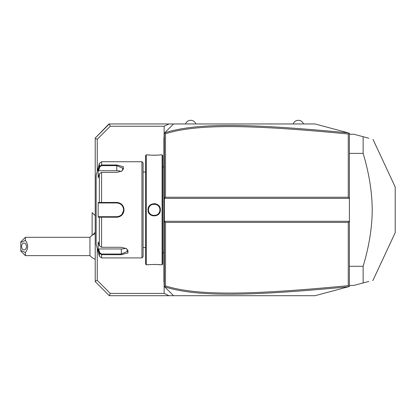 <?xml version="1.0" encoding="UTF-8"?>
<svg xmlns="http://www.w3.org/2000/svg" width="416" height="416" viewBox="0 0 416 416"><rect width="100%" height="100%" fill="white"/><g stroke="black" fill="none" stroke-linecap="round" stroke-linejoin="round"><path stroke-width="0.62" d="M164.377 282.422L163.92 281.965L163.92 138.31M164.658 132.839L164.377 133.12L164.377 198.38L349.404 198.38L349.404 221.281L164.377 221.281L164.377 286.546L164.627 286.796L165.521 285.938C197.834 295.963 250.562 294.996 348.254 285.678L348.254 222.425L165.521 222.425L164.377 221.281L164.377 198.38L165.521 197.236L348.254 197.236L349.404 198.38L349.404 133.162L349.055 133.073L348.254 133.983C250.78 124.701 198.011 123.666 165.521 133.728L165.521 197.236M164.128 282.173L164.128 293.415L169.005 295.703L173.534 295.703L164.658 286.822M348.254 222.425L349.404 221.281L349.404 286.499L315.052 295.703L173.534 295.703L166.665 288.834M166.665 130.832L173.534 123.963L169.005 123.963L164.128 126.251L164.128 137.488M169.005 295.703L109.325 295.703L110.271 293.415L97.245 280.384L97.245 248.31M95.222 281.601L109.325 295.703L95.222 281.601L95.222 138.06L109.325 123.963L169.005 123.963M348.254 285.678L349.055 286.593L348.53 286.733M339.425 289.172L331.152 291.387M315.416 295.604L315.052 295.703M315.052 123.963L348.27 132.86C250.302 123.552 197.475 122.486 164.674 132.824L173.534 123.963L315.052 123.963L348.27 132.86M95.222 138.06L108.961 123.963L109.325 123.963L110.271 126.251L97.245 139.277L95.222 138.44M110.271 126.251L164.128 126.251M97.245 171.356L97.245 139.277M164.128 293.415L110.271 293.415M97.245 280.384L95.222 281.221M95.222 232.393L92.596 235.019A13.738 13.738 0 0 1 95.222 233.657M92.134 212.581L92.113 235.42L92.134 212.581L95.222 215.67M25.381 255.632L20.8 251.051L20.8 250.437L25.381 252.528L25.381 255.632L89.944 255.632A13.738 13.738 0 0 0 95.222 259.282M89.944 255.632L89.944 237.312A13.738 13.738 0 0 1 92.113 235.352M20.8 250.437L20.8 241.888L25.381 237.312L89.944 237.312M25.381 237.312L25.381 240.412L20.8 242.502M25.381 252.528C28.402 248.492 28.402 244.452 25.381 240.412M26.468 246.47A3.437 2.428 90 0 1 24.04 249.907A3.437 2.428 90 0 1 21.611 246.47A3.437 2.428 90 0 1 24.04 243.038A3.437 2.428 90 0 1 26.468 246.47M165.521 133.728L164.674 132.824M164.674 286.837C197.293 297.138 250.078 296.145 348.27 286.801M165.521 222.425L165.521 285.938M348.254 197.236L348.254 133.983M293.186 123.963A5.455 5.455 0 0 1 303.488 123.963M185.557 123.963A5.455 5.455 0 0 1 195.863 123.963M349.404 266.282L363.142 266.282L363.142 282.942L353.98 285.397L349.404 285.397M349.404 153.379L363.142 153.379C369.101 173.29 372.128 192.109 372.216 209.83C372.128 227.557 369.101 246.376 363.142 266.282M349.404 134.264L353.98 134.264L363.142 136.718L363.142 153.379M363.142 282.942C376.329 279.412 376.329 279.412 363.142 282.942L368.841 281.419M372.991 139.36L395.2 186.987L395.2 232.679L372.991 280.306L372.596 280.41M363.142 136.718C376.329 140.254 376.329 140.254 363.142 136.718L368.841 138.247M164.377 137.244L163.92 137.701L163.92 138.159L164.377 137.701M164.377 159.52L163.92 159.567M164.377 166.254L163.92 166.208M164.377 260.14L163.92 260.099M163.92 281.507L164.377 281.965M164.377 253.406L163.92 253.453M162.089 154.872L162.089 264.789L162.776 264.103L162.776 155.563L162.089 154.872L160.368 154.872C160.716 155.262 147.649 155.262 148.002 154.877L148.221 154.898M148.002 209.83C147.649 201.781 160.727 201.781 160.368 209.83C160.727 217.88 147.649 217.88 148.002 209.83L148.46 209.83C148.106 202.446 160.269 202.446 159.91 209.83C160.269 217.214 148.106 217.214 148.46 209.83L148.47 210.111M146.286 154.872L145.6 155.563L145.6 264.103L146.286 264.789L146.286 154.872L148.002 154.872M155.35 203.71L154.144 203.596M148.715 154.95L149.859 155.054M150.561 155.106L151.112 155.142M151.741 155.173L152.589 155.204M153.509 155.225L154.185 155.23M154.866 155.225L155.782 155.204M156.629 155.173L157.295 155.137M159.656 154.95L160.155 154.898M159.718 212.618L160.181 211.364M146.286 264.789L148.002 264.789C147.654 264.404 160.727 264.404 160.368 264.789L160.155 264.763M159.656 264.711L158.527 264.612M157.799 264.555L157.264 264.524M156.629 264.493L155.756 264.456M154.866 264.441L154.185 264.436M151.731 264.493L151.102 264.524M148.71 264.711L148.221 264.763M148.502 210.491L148.548 210.818A5.725 5.725 0 0 1 148.502 210.491M148.616 211.146L148.699 211.468A5.725 5.725 0 0 1 148.616 211.146M148.803 211.78L148.928 212.092A5.725 5.725 0 0 1 148.803 211.78M149.068 212.394L149.224 212.69A5.725 5.725 0 0 1 149.068 212.394M150.02 213.756L150.259 213.996A5.725 5.725 0 0 1 149.599 213.252L149.802 213.507M150.509 214.219L150.769 214.422A5.725 5.725 0 0 1 150.509 214.219M151.325 214.791L151.622 214.947A5.725 5.725 0 0 1 151.044 214.614L151.221 214.729M151.923 215.088L152.23 215.212A5.725 5.725 0 0 1 151.923 215.088M152.547 215.316L152.87 215.405A5.725 5.725 0 0 1 152.547 215.316M153.197 215.472L153.525 215.519A5.725 5.725 0 0 1 153.197 215.472M154.185 215.556A5.725 5.725 0 0 1 153.858 215.545L154.518 215.545A5.725 5.725 0 0 1 154.201 215.556M154.851 215.519L155.178 215.472A5.725 5.725 0 0 1 154.851 215.519M155.506 215.405L155.823 215.316A5.725 5.725 0 0 1 155.506 215.405M156.14 215.212L156.452 215.088A5.725 5.725 0 0 1 156.14 215.212M157.087 214.765L157.331 214.614A5.725 5.725 0 0 1 156.754 214.947L157.045 214.791M157.607 214.422L157.867 214.219A5.725 5.725 0 0 1 157.607 214.422M158.574 213.507L158.777 213.252A5.725 5.725 0 0 1 158.116 213.996L158.35 213.756M159.307 212.394A5.725 5.725 0 0 1 159.146 212.69L159.214 212.576M159.9 210.163L159.9 209.503A5.725 5.725 0 0 1 159.9 210.163M159.874 209.17L159.827 208.842A5.725 5.725 0 0 1 159.874 209.17M159.676 208.208L159.671 208.198A5.725 5.725 0 0 1 159.76 208.52M159.505 207.714L159.448 207.574A5.725 5.725 0 0 1 159.567 207.88M159.146 206.976A5.725 5.725 0 0 1 159.307 207.267L159.224 207.106M148.47 209.55L148.46 209.83A5.725 5.725 0 0 0 148.47 210.163M141.934 161.746L141.934 257.92L143.083 256.776L143.083 162.89L141.934 161.746L101.577 161.746L101.577 164.986L116.745 164.986L123.453 166.78L122.106 170.94L116.745 172.38L101.577 172.38L99.367 173.836L98.155 177.809L98.155 170.461L99.367 166.488L101.577 164.986L101.577 165.641L116.745 165.641L123.614 168.584L121.93 171.049M99.367 245.83L101.577 247.281L121.326 247.281L126.682 248.721L128.04 252.881L121.326 254.68L101.577 254.68L99.367 253.172L98.155 249.205L98.155 241.852L99.367 245.83L99.367 217.178L98.155 217.178L98.155 202.483L116.745 202.436C121.17 202.852 123.614 205.317 124.077 209.83C123.62 214.339 121.176 216.809 116.745 217.23L99.367 217.178L99.809 216.7L98.628 216.7L117.109 216.694A6.869 6.869 0 0 1 116.745 216.7A6.869 6.869 0 0 0 117.109 216.694M101.577 161.746L99.367 163.441L99.367 166.488L99.809 166.832L101.577 165.641M99.367 173.836L99.367 202.488L99.809 202.961L116.745 202.961C120.905 203.362 123.193 205.65 123.614 209.83C123.198 214.011 120.905 216.299 116.745 216.7L101.577 216.7L101.577 247.281M126.511 248.617L128.196 251.082L121.326 254.025L101.577 254.025L99.809 252.834L98.628 248.96L121.326 248.96A6.869 3.437 0 0 0 125.684 248.186M101.577 254.025L101.577 257.92L99.367 256.225L99.367 253.172L99.809 252.834M108.612 216.7L107.359 216.7M117.556 216.653L118.596 216.45A6.869 6.869 0 0 1 118.565 216.455A6.869 6.869 0 0 0 118.596 216.45M118.919 216.351L118.929 216.346A6.869 6.869 0 0 0 119.61 216.076A6.869 6.869 0 0 1 118.919 216.351M119.543 216.107L120.942 215.275M121.462 214.828L121.727 214.562A6.869 6.869 0 0 1 121.462 214.828A6.869 6.869 0 0 0 121.727 214.562M121.976 214.287L123.578 210.574A6.869 6.869 0 0 1 123.458 211.307A6.869 6.869 0 0 0 123.578 210.574M123.609 210.205L123.609 209.461A6.869 6.869 0 0 1 123.609 210.205A6.869 6.869 0 0 0 123.609 209.461M123.079 207.168L121.982 205.379M121.488 204.859L121.462 204.838A6.869 6.869 0 0 1 121.727 205.098A6.869 6.869 0 0 0 121.462 204.838M120.676 204.194L120.333 203.97M118.929 203.32L118.919 203.315A6.869 6.869 0 0 1 119.61 203.585A6.869 6.869 0 0 0 118.919 203.315M117.109 202.972L116.745 202.961A6.869 6.869 0 0 1 117.109 202.972A6.869 6.869 0 0 0 116.745 202.961L107.359 202.961M117.473 216.663A6.869 6.869 0 0 0 118.201 216.544A6.869 6.869 0 0 1 117.473 216.663M120.271 215.727A6.869 6.869 0 0 0 120.588 215.53A6.869 6.869 0 0 1 120.271 215.727M121.186 215.077A6.869 6.869 0 0 1 120.89 215.311A6.869 6.869 0 0 0 120.936 215.275M122.434 213.689A6.869 6.869 0 0 0 122.632 213.372A6.869 6.869 0 0 1 122.434 213.689M122.985 212.711A6.869 6.869 0 0 0 123.131 212.368A6.869 6.869 0 0 1 122.985 212.711M123.578 209.092A6.869 6.869 0 0 0 123.458 208.359A6.869 6.869 0 0 1 123.578 209.092M123.131 207.293A6.869 6.869 0 0 0 122.985 206.95A6.869 6.869 0 0 1 123.131 207.293M122.632 206.289A6.869 6.869 0 0 0 122.434 205.977A6.869 6.869 0 0 1 122.632 206.289M120.942 204.391A6.869 6.869 0 0 0 120.89 204.355A6.869 6.869 0 0 1 121.186 204.589M120.588 204.136A6.869 6.869 0 0 0 120.271 203.934A6.869 6.869 0 0 1 120.588 204.136M118.201 203.117A6.869 6.869 0 0 0 117.473 203.003A6.869 6.869 0 0 1 118.201 203.117M99.367 256.225L96.138 244.182L96.138 175.484L99.367 163.441M98.155 170.461L98.628 170.7L99.809 166.832M98.628 170.7L116.745 170.7A6.869 3.437 180 0 1 121.103 171.48M98.628 202.961L99.809 202.961L98.628 202.961L98.155 202.483M99.939 202.961L101.213 202.961M101.577 172.38L101.577 202.961L116.745 202.961L116.745 202.436M99.939 216.7L101.213 216.7M98.155 217.178L98.628 216.7M98.155 249.205L98.628 248.96M159.448 212.092A5.725 5.725 0 0 0 159.567 211.78M159.671 211.468A5.725 5.725 0 0 0 159.76 211.146M159.827 210.818A5.725 5.725 0 0 0 159.874 210.491M148.46 209.83A5.725 5.725 0 0 1 148.47 209.503M148.502 209.17A5.725 5.725 0 0 1 148.548 208.842M148.616 208.52A5.725 5.725 0 0 1 148.699 208.198M148.803 207.88A5.725 5.725 0 0 1 148.928 207.574M149.068 207.267A5.725 5.725 0 0 1 149.224 206.976M149.599 206.414A5.725 5.725 0 0 1 150.259 205.67M150.509 205.447A5.725 5.725 0 0 1 150.769 205.239M151.044 205.046A5.725 5.725 0 0 1 151.622 204.714M151.923 204.573A5.725 5.725 0 0 1 152.23 204.454M152.547 204.344A5.725 5.725 0 0 1 152.87 204.261M153.197 204.194A5.725 5.725 0 0 1 153.525 204.147M153.858 204.116A5.725 5.725 0 0 1 154.518 204.116M154.851 204.147A5.725 5.725 0 0 1 155.178 204.194M155.506 204.261A5.725 5.725 0 0 1 155.823 204.344M156.14 204.454A5.725 5.725 0 0 1 156.452 204.573M156.754 204.714A5.725 5.725 0 0 1 157.331 205.046M157.607 205.239A5.725 5.725 0 0 1 157.867 205.447M158.116 205.67A5.725 5.725 0 0 1 158.777 206.414M163.92 170.882L164.377 170.882M163.92 248.784L164.377 248.784M163.92 150.296L164.377 150.296M163.92 154.898L164.377 154.898M163.92 264.768L164.377 264.768M163.92 269.37L164.377 269.37M160.368 209.83L159.91 209.83M116.745 164.986L116.745 170.7M124.077 209.83L123.614 209.83M116.745 217.23L116.745 216.7M121.326 254.68L121.326 248.96M164.377 252.767L162.776 252.767M164.377 166.894L162.776 166.894M162.089 264.789L160.368 264.789M145.6 172.047L143.083 172.047M145.6 247.614L143.083 247.614M141.934 257.92L101.577 257.92"/></g></svg>
